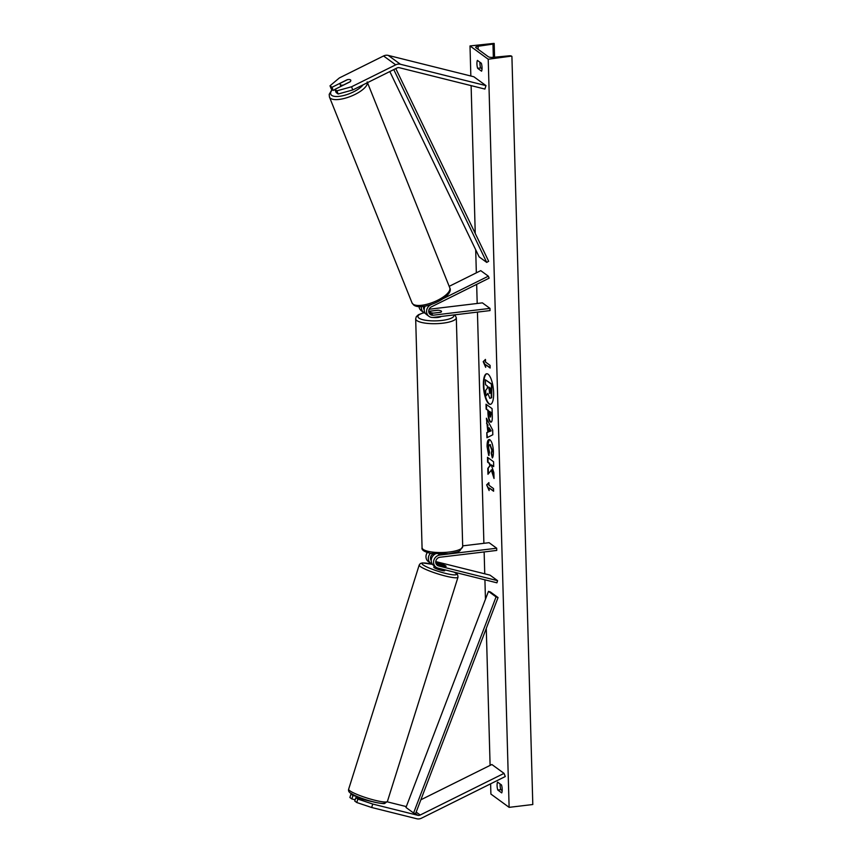 <?xml version="1.0" encoding="UTF-8"?>
<svg xmlns="http://www.w3.org/2000/svg" width="862" height="862" viewBox="0 0 862 862"><rect width="100%" height="100%" fill="white"/><g stroke="black" fill="none" stroke-linecap="round" stroke-linejoin="round"><path stroke-width="1.29" d="M449.188 286.335L480.748 270.646L488.345 276.185L443.402 298.521M429.147 309.242L482.386 302.853L489.982 308.391L490.036 310.589L433.209 317.41A6.853 6.239 -53.9 0 1 428.985 316.343A6.853 6.239 -53.9 0 1 430.644 304.868L431.625 304.383M425.354 313.348A6.853 6.239 -53.9 0 1 423.748 312.518A6.853 6.239 -53.9 0 1 421.399 306.57M423.748 312.518L421.389 310.805A6.853 6.239 -53.9 0 1 419.007 306.592M424.212 309.77A4.569 4.159 -53.9 0 1 423.598 306.355M489.982 308.391L433.144 315.212A4.569 4.159 -53.9 0 1 431.431 306.85L489.131 278.167L488.345 276.185M429.33 313.402A4.569 4.159 126.1 0 0 430.795 313.488L440.751 312.303A5.711 1.519 -1.6 0 0 441.516 311.505A5.711 1.519 -1.6 0 0 437.864 310.191L428.716 311.29M429.384 313.423L430.138 313.326M425.181 306.096A6.853 6.239 126.1 0 0 426.636 314.63L428.985 316.343M338.163 94.001L336.891 90.833L351.534 86.782L352.806 89.95L338.163 94.001L336.158 92.546L334.887 89.379L350.155 81.793A5.711 2.036 -21.9 0 0 350.759 80.231A5.711 2.036 -21.9 0 0 350.468 79.864A5.711 2.036 -21.9 0 0 347.267 79.681L332.01 87.277L330.006 85.812L331.277 88.98L333.271 90.445L332.01 87.277M352.806 89.95L396.973 68.001A3.653 3.329 -53.9 0 1 399.332 67.71L484.907 89.066L485.985 85.618L400.41 64.262A7.305 6.659 -53.9 0 0 398.05 64.122A7.305 6.659 -53.9 0 0 395.701 64.833L351.534 86.782M334.973 89.594L333.271 90.445M330.006 85.812L339.38 77.925L383.558 55.965A7.305 6.659 -53.9 0 1 385.896 55.265A7.305 6.659 -53.9 0 1 388.266 55.405L473.841 76.761L485.985 85.618M334.887 89.379L336.891 90.833M355.855 797.619L354.767 801.067L356.771 802.522L371.662 807.5L372.75 804.052L357.859 799.074L355.855 797.619L371.436 801.509A5.711 0.819 17.5 0 0 371.856 801.488M372.75 804.052L417.844 815.312A3.653 3.329 126.1 0 0 420.203 815.021L504.022 773.365L505.283 776.533L421.475 818.189A7.305 6.659 126.1 0 1 419.126 818.9A7.305 6.659 126.1 0 1 416.755 818.76L371.662 807.5M387.243 801.843L405.7 806.444A3.653 3.329 126.1 0 0 406.336 806.541M350.963 794.053L352.967 795.518L351.879 798.966L349.886 797.501L350.963 794.053L352.246 794.204M357.256 796.585L352.967 795.518M420.85 799.807L491.868 764.508L504.022 773.365M357.859 799.074L356.771 802.522M355.176 799.785L351.879 798.966M435.773 562.724L442.518 564.405A5.711 0.819 -162.5 0 1 445.751 565.903A5.711 0.819 -162.5 0 1 446.085 566.345A5.711 0.819 -162.5 0 1 445.406 566.506L436.334 564.244L438.672 565.957L497.589 580.665L496.911 582.82L437.993 568.112A6.853 6.239 126.1 0 1 435.989 567.185A6.853 6.239 126.1 0 1 433.898 560.106A6.853 6.239 126.1 0 1 439.846 555.042L496.684 548.232L496.738 550.43L439.911 557.251A4.569 4.159 126.1 0 0 438.672 565.957M427.304 552.553A6.853 6.239 126.1 0 0 428.403 561.647L430.752 563.36A6.853 6.239 126.1 0 0 432.368 564.179M430.429 553.339A6.853 6.239 126.1 0 0 430.752 563.36M433.349 553.792A4.569 4.159 126.1 0 0 431.215 560.612M435.741 561.582L489.993 575.126L497.589 580.665M462.678 545.861L489.088 542.694L496.684 548.232M435.989 567.185L433.64 565.472A6.853 6.239 -53.9 0 1 435.288 553.997M441.301 316.44A5.711 1.519 178.4 0 1 437.831 317.453A5.711 1.519 178.4 0 1 432.929 317.431M430.149 313.52L430.106 311.828A5.711 1.519 178.4 0 0 433.435 313.111L433.446 313.175M430.106 311.828A5.711 1.519 178.4 0 1 430.709 311.117L438.176 310.223A5.711 1.519 178.4 0 1 441.516 311.505A5.711 1.519 178.4 0 1 440.913 312.216L433.435 313.111M347.569 79.627A5.711 2.036 158.1 0 1 350.468 79.864A5.711 2.036 158.1 0 1 350.759 80.231A5.711 2.036 158.1 0 1 350.295 81.621L343.356 85.079A5.711 2.036 158.1 0 1 340.458 84.842A5.711 2.036 158.1 0 1 340.156 84.476A5.711 2.036 158.1 0 1 340.619 83.086L347.569 79.627M486.901 373.752A15.408 4.838 -96.8 0 0 483.819 385.271A15.408 4.838 -96.8 0 0 490.564 404.31M493.635 392.792A15.408 4.838 -96.8 0 0 486.685 373.763A15.408 4.838 -96.8 0 0 483.388 385.325A15.408 4.838 -96.8 0 0 490.349 404.353A15.408 4.838 -96.8 0 0 493.635 392.792M470.005 45.934L488.226 59.23L511.522 56.105A2.058 0.55 -1.6 0 0 509.065 55.825L493.269 57.334A4.105 1.099 178.4 0 1 488.355 56.763L475.899 47.679A4.105 1.099 178.4 0 1 475.673 47.335A4.105 1.099 178.4 0 1 478.087 46.268L492.978 44.091A2.058 0.55 -1.6 0 0 494.185 43.553A2.058 0.55 -1.6 0 0 494.077 43.38L470.005 45.934L470.846 76.007M488.226 59.23L509.119 807.349L490.898 794.064L490.618 783.827M490.101 765.381L486.276 628.409M485.457 599.241L484.918 579.824M484.746 573.812L484.142 551.949M483.894 543.319L477.44 312.109M477.192 303.478L476.664 284.363M476.341 272.845L475.695 249.754M475.242 233.43L471.115 85.629M492.644 457.41L491.685 453.509L492.288 450.179L490.122 444.857C489.131 444.296 488.625 445.298 488.614 447.874L489.465 452.378L488.668 455.395L487.073 446.602C487.062 441.161 488.021 438.898 489.961 439.814L489.982 439.825C491.933 441.667 493.064 445.525 493.398 451.408C493.441 454.877 493.096 457.054 492.342 457.948L491.254 453.563L491.857 450.233L489.81 444.695M489.045 439.512L489.961 439.814M491.221 422.111L490.349 421.938C488.894 420.548 488.097 417.499 487.946 412.779L487.881 410.366L486.146 409.094L486.006 404.213L492.083 408.642L492.299 416.195C492.385 420.828 491.739 422.746 490.359 421.949L491.017 422.175M491.232 469.898L494.034 478.475L493.872 472.688L491.243 464.833L493.7 466.622L493.57 461.752L487.493 457.313L487.633 462.194L489.196 463.347L489.939 465.631L487.806 468.411L487.967 474.272L491.663 469.855L493.991 476.977M481.352 63.26L477.397 60.383A5.711 1.789 -96.8 0 0 476.934 63.917A5.711 1.789 -96.8 0 0 477.623 68.303L481.567 71.19A5.711 1.789 -96.8 0 0 481.352 63.26M497.557 782.103L501.512 784.98A5.711 1.789 83.2 0 1 501.727 792.9L497.783 790.023A5.711 1.789 83.2 0 1 497.083 785.638A5.711 1.789 83.2 0 1 497.557 782.103M485.532 362.051L485.457 359.411L483.194 361.652L485.672 367.331L485.597 364.691L490.155 368.02L490.079 365.38L485.532 362.051M489.12 490.553L486.642 484.864L488.894 482.634L488.969 485.274L493.527 488.592L493.603 491.232L489.045 487.914L489.12 490.553M487.849 432.067L486.405 418.189L492.687 430.073L492.816 434.75L486.944 437.756L486.804 432.562L488.269 432.024L487.655 425.257M502.18 790.669L500.79 789.667A5.711 1.789 83.2 0 1 500.1 785.282A5.711 1.789 83.2 0 1 500.122 783.978M500.79 789.667L497.783 790.023M479.962 62.258A5.711 1.789 -96.8 0 0 479.94 63.562A5.711 1.789 -96.8 0 0 480.63 67.947L477.623 68.303M480.63 67.947L482.02 68.96M509.119 807.349L532.802 804.515L511.909 56.386M487.903 393.783L485.834 396.014L485.672 390.367L487.418 388.159L487.353 386.014L485.511 384.678L485.381 379.786L491.469 384.226L491.2 397.835L489.821 398.363L487.838 393.352L485.834 396.014M485.381 379.786L491.9 384.172L491.631 397.781L489.821 398.363M490.144 367.643L485.597 364.691M485.468 359.777L483.194 361.652M483.625 361.598L485.64 366.221M489.088 489.444L486.642 484.864M487.073 484.821L488.905 483M493.592 490.866L489.045 487.914M487.935 457.636L488.064 462.14L489.627 463.293L490.37 465.577L487.806 468.411M488.237 468.357L488.388 473.712M493.689 466.256L491.243 464.833M490.359 421.949L490.78 421.884C489.325 420.494 488.528 417.445 488.377 412.726L487.881 410.366M488.312 410.312L486.146 409.094M486.577 409.041L486.448 404.537M490.597 416.971L490.801 412.489L489.196 411.325L490.155 417.014M490.586 416.96L491.232 412.445L489.196 411.325M489.099 455.341L487.504 446.548L489.26 439.512M490.553 444.803L490.015 444.62M488.086 425.203L486.545 423.22M486.976 423.177L486.858 419.051M487.375 437.54L486.804 432.562M487.235 432.508L488.269 432.024M489.11 431.625L491.2 430.871L489.002 427.703L489.11 431.625L490.769 430.925L489.002 427.703M489.982 393.32L490.144 388.051L488.679 386.984L489.81 393.449M489.12 387.307L489.562 393.352M368.149 800.432A5.711 0.819 -162.5 0 1 365.003 799.44M444.975 569.857L444.727 570.655A5.711 0.819 -162.5 0 1 440.126 570.041A5.711 0.819 -162.5 0 1 434.168 567.67A5.711 0.819 -162.5 0 1 433.834 567.228L434.254 565.914M435.784 562.757L442.82 564.513A5.711 0.819 -162.5 0 1 445.751 565.903A5.711 0.819 -162.5 0 1 446.085 566.345A5.711 0.819 -162.5 0 1 445.546 566.506L438.446 564.772M438.456 564.739A5.711 0.819 -162.5 0 1 436.043 563.673M395.777 68.594L488.668 261.283L486.718 262.404L479.121 256.865L389.807 71.557M393.772 69.585L486.718 262.404M413.577 812.995L405.98 807.468L488.463 591.364L490.467 592.011L498.053 597.549L415.57 813.653L413.577 812.995L496.059 596.903L498.053 597.549M488.463 591.364L496.059 596.903M430.795 313.488L433.144 315.212M388.266 55.405L400.41 64.262M383.558 55.965L395.701 64.833M415.57 813.653L417.844 815.312M416.163 812.079L420.203 815.021M438.661 554.18L439.846 555.042M424.082 312.755A18.037 4.806 -1.6 0 0 420.354 318.886A18.037 4.806 -1.6 0 0 441.926 320.438A18.037 4.806 -1.6 0 0 453.789 314.942M442.745 323.196A20.322 5.409 178.4 0 1 415.678 318.832L422.068 547.672A20.322 5.409 -1.6 0 0 449.145 552.036A20.322 5.409 -1.6 0 0 462.7 546.54L456.31 317.701A20.322 5.409 178.4 0 1 442.745 323.196M332.301 89.723A18.037 6.443 -21.9 0 0 331.708 95.359A18.037 6.443 -21.9 0 0 347.214 94.486A18.037 6.443 -21.9 0 0 363.107 84.832M367.363 82.709A20.322 7.262 158.1 0 1 352.041 95.801A20.322 7.262 158.1 0 1 330.502 98.333A20.322 7.262 158.1 0 1 329.456 97.05L412.036 302.907A20.322 7.262 -21.9 0 0 413.081 304.189A20.322 7.262 -21.9 0 0 435.655 301.204A20.322 7.262 -21.9 0 0 449.759 287.768L367.18 81.912M493.344 57.323L492.978 44.091M478.173 49.339L478.087 46.268M351.211 793.439A18.037 2.575 17.5 0 0 372.449 801.617A18.037 2.575 17.5 0 0 384.064 801.962M348.647 789.215C348.226 790.788 348.862 792.103 350.543 793.126C355.855 796.369 363.128 799.203 372.384 801.628C375.843 802.716 384.474 804.052 384.7 803.459L387.415 801.412A20.322 2.898 -162.5 0 1 371.037 799.236A20.322 2.898 -162.5 0 1 349.843 790.777A20.322 2.898 -162.5 0 1 348.647 789.215L419.212 564.998A20.322 2.898 17.5 0 0 420.408 566.56A20.322 2.898 17.5 0 0 441.603 575.019A20.322 2.898 17.5 0 0 457.991 577.195C457.819 574.771 457.194 573.467 456.095 573.284L454.393 572.206M454.123 572.142A18.037 2.575 -162.5 0 1 455.427 572.971A18.037 2.575 -162.5 0 1 445.277 573.316A18.037 2.575 -162.5 0 1 423.134 564.912A18.037 2.575 -162.5 0 1 432.508 564.373M423.932 312.647L418.447 314.716L416.335 316.623L415.678 318.832M462.7 546.54L459.931 550.656C459.403 551.508 455.653 552.542 448.649 553.749L430.968 553.436C424.319 551.895 421.356 549.978 422.068 547.672M454.877 314.813L456.31 317.701M331.999 89.508L329.198 94.389L329.456 97.05M449.759 287.768C454.694 296.496 422.391 311.721 413.738 305.04L412.036 302.907M340.921 86.383L340.156 84.476M494.185 43.553L494.572 57.204M387.415 801.412L457.991 577.195M360.93 798.88L361.167 798.115M432.487 564.341L422.369 562.897L420.333 563.532L419.212 564.998"/></g></svg>
